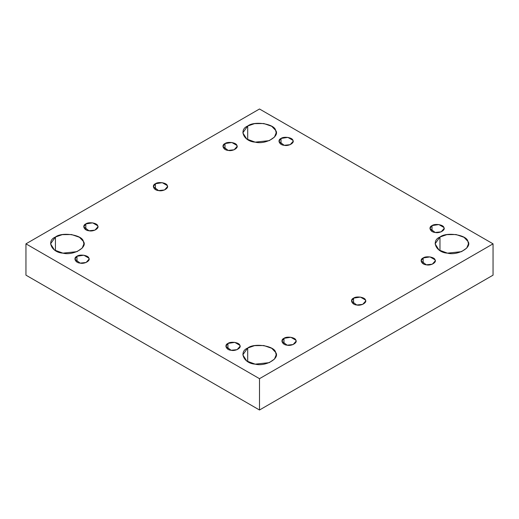 <?xml version="1.0" encoding="UTF-8"?>
<svg xmlns="http://www.w3.org/2000/svg" width="519" height="519" viewBox="0 0 519 519"><rect width="100%" height="100%" fill="white"/><g stroke="black" fill="none" stroke-linecap="round" stroke-linejoin="round"><path stroke-width="0.78" d="M247.706 139.643L247.706 126.02L242.821 132.832L246.746 139.04L255.179 142.135L269.225 140.655L274.48 137.074L276.179 132.832L275.615 130.34L271.742 126.292L263.821 123.528L254.563 123.632L247.706 126.02L247.706 139.643M281.026 144.237L281.026 138.45L278.95 141.343L284.204 145.301L290.173 144.671L293.131 141.343L292.885 140.286L287.876 137.392L281.026 138.45L281.026 144.237M432.009 231.409L432.009 225.622L429.933 228.516L435.188 232.467L441.156 231.837L444.108 228.516L443.868 227.452L438.853 224.558L432.009 225.622L432.009 231.409M439.969 250.645L439.969 237.027L435.084 243.839L439.009 250.041L447.449 253.142L461.495 251.663L466.743 248.076L468.449 243.839L467.879 241.341L464.005 237.293L456.084 234.536L446.833 234.64L439.969 237.027L439.969 250.645M423.16 263.756L423.16 257.969L421.084 260.862L426.339 264.813L432.308 264.184L435.266 260.862L435.026 259.805L430.011 256.905L423.16 257.969L423.16 263.756M353.569 303.933L353.569 298.146L351.493 301.039L356.748 304.997L362.716 304.368L365.674 301.039L365.428 299.982L360.42 297.089L353.569 298.146L353.569 303.933M283.977 344.116L283.977 338.323L281.901 341.223L287.156 345.174L293.125 344.545L296.077 341.223L295.836 340.159L290.822 337.266L283.977 338.323L283.977 344.116M247.706 361.652L247.706 348.028L242.821 354.84L246.746 361.049L255.179 364.143L269.225 362.664L274.48 359.077L276.179 354.84L275.615 352.349L271.742 348.294L263.821 345.537L254.563 345.641L247.706 348.028L247.706 361.652M227.945 349.222L227.945 343.435L225.869 346.329L231.124 350.28L237.092 349.65L240.05 346.329L239.81 345.271L234.796 342.371L227.945 343.435L227.945 349.222M76.968 262.056L76.968 256.263L74.892 259.156L80.147 263.114L86.115 262.484L89.067 259.156L88.827 258.099L83.812 255.205L76.968 256.263L76.968 262.056M55.436 250.645L55.436 237.027L50.551 243.839L54.482 250.041L62.916 253.142L76.961 251.663L82.21 248.076L83.916 243.839L83.345 241.341L79.472 237.293L71.551 234.536L62.299 234.64L55.436 237.027L55.436 250.645M85.81 229.703L85.81 223.916L83.734 226.809L88.989 230.767L94.958 230.138L97.916 226.809L97.676 225.752L92.661 222.859L85.81 223.916L85.81 229.703M155.408 189.526L155.408 183.739L153.326 186.632L158.58 190.583L164.555 189.96L167.507 186.632L167.267 185.575L162.252 182.682L155.408 183.739L155.408 189.526M224.999 149.349L224.999 143.562L222.923 146.455L228.178 150.406L234.147 149.777L237.099 146.455L236.859 145.391L231.844 142.498L224.999 143.562L224.999 149.349M493.05 275.161L493.05 243.839L259.5 378.675L259.5 410.004L493.05 275.161L259.5 410.004L259.5 378.675L25.95 243.839L259.5 108.996L493.05 243.839L493.05 275.161M25.95 275.161L25.95 243.839L25.95 275.161L259.5 410.004L25.95 275.161M493.05 243.839L259.5 108.996L25.95 243.839L259.5 378.675L493.05 243.839M224.999 143.562C227.744 141.278 236.456 142.628 236.859 145.391C238.909 147.902 232.525 151.587 228.178 150.406C223.384 150.173 221.049 145.145 224.999 143.562M155.408 183.739C158.146 181.462 166.865 182.805 167.267 185.575C169.311 188.086 162.934 191.771 158.58 190.583C153.793 190.356 151.457 185.322 155.408 183.739M85.81 223.916C88.554 221.639 97.274 222.988 97.676 225.752C99.719 228.263 93.342 231.948 88.989 230.767C84.201 230.533 81.866 225.499 85.81 223.916M55.436 237.027C61.897 231.662 82.398 234.835 83.345 241.341C88.165 247.252 73.153 255.919 62.916 253.142C51.647 252.591 46.152 240.751 55.436 237.027M76.968 256.263C79.712 253.986 88.425 255.335 88.827 258.099C90.87 260.609 84.493 264.294 80.147 263.114C75.352 262.88 73.017 257.852 76.968 256.263M227.945 343.435C230.689 341.152 239.408 342.501 239.81 345.271C241.854 347.782 235.477 351.46 231.124 350.28C226.336 350.046 224 345.018 227.945 343.435M247.706 348.028C254.161 342.67 274.668 345.842 275.615 352.349C280.429 358.259 265.417 366.927 255.179 364.143C243.911 363.598 238.416 351.759 247.706 348.028M283.977 338.323C286.722 336.046 295.434 337.395 295.836 340.159C297.887 342.67 291.503 346.355 287.156 345.174C282.362 344.94 280.026 339.913 283.977 338.323M353.569 298.146C356.313 295.869 365.026 297.218 365.428 299.982C367.478 302.493 361.094 306.178 356.748 304.997C351.953 304.763 349.624 299.729 353.569 298.146M423.16 257.969C425.904 255.685 434.624 257.035 435.026 259.805C437.069 262.316 430.692 265.994 426.339 264.813C421.551 264.586 419.216 259.552 423.16 257.969M439.969 237.027C446.424 231.662 466.931 234.835 467.879 241.341C472.692 247.252 457.687 255.919 447.449 253.142C436.174 252.591 430.679 240.751 439.969 237.027M432.009 225.622C434.753 223.339 443.466 224.688 443.868 227.452C445.918 229.969 439.535 233.647 435.188 232.467C430.394 232.233 428.058 227.205 432.009 225.622M281.026 138.45C283.77 136.173 292.482 137.522 292.885 140.286C294.935 142.796 288.558 146.481 284.204 145.301C279.417 145.067 277.081 140.033 281.026 138.45M247.706 126.02C254.161 120.661 274.668 123.833 275.615 130.34C280.429 136.25 265.417 144.918 255.179 142.135C243.911 141.59 238.416 129.75 247.706 126.02"/></g></svg>

